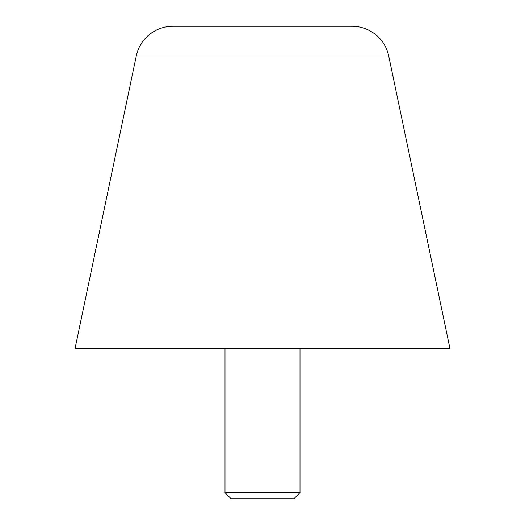 <?xml version="1.0" encoding="UTF-8"?>
<svg xmlns="http://www.w3.org/2000/svg" width="525" height="525" viewBox="0 0 525 525"><rect width="100%" height="100%" fill="white"/><g stroke="black" fill="none" stroke-linecap="round" stroke-linejoin="round"><path stroke-width="0.79" d="M388.743 56.07L449.997 348.751L75.003 348.751L136.257 56.07A37.498 37.498 0 0 1 172.961 26.25L352.039 26.25A37.498 37.498 0 0 1 388.743 56.07L136.257 56.07M225.002 492.66L231.092 498.75L293.908 498.75L299.998 492.66L225.002 492.66L225.002 348.751M299.998 348.751L299.998 492.66"/></g></svg>
